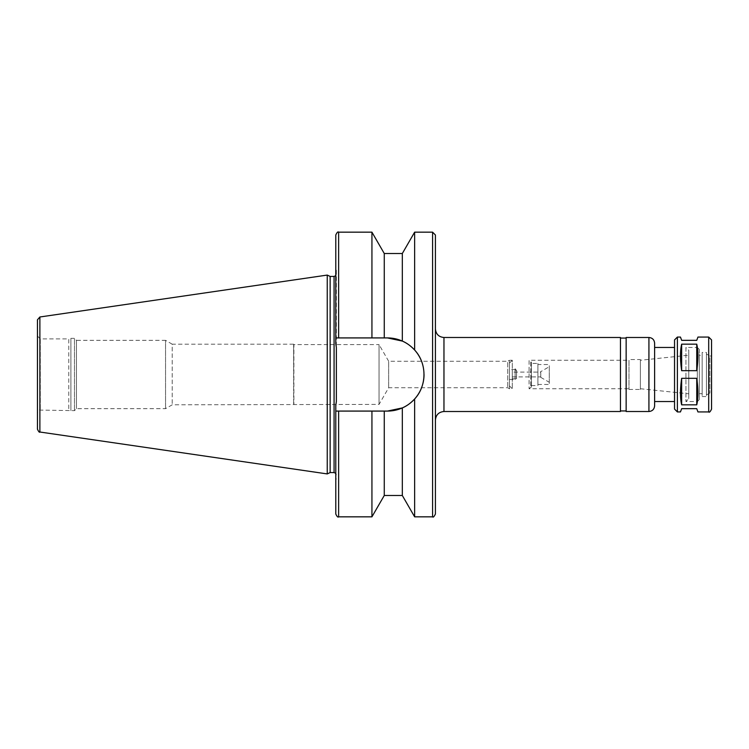 <?xml version="1.0" encoding="UTF-8"?>
<svg xmlns="http://www.w3.org/2000/svg" width="749" height="749" viewBox="0 0 749 749"><rect width="100%" height="100%" fill="white"/><g stroke="black" fill="none" stroke-linecap="round" stroke-linejoin="round"><path stroke-width="0.56" stroke-dasharray="3.75 2.81" d="M681.656 370.68L696.748 370.68C698.33 359.67 698.33 350.832 696.748 344.166L681.656 344.166C680.083 350.832 680.083 359.67 681.656 370.68L681.656 344.166M696.748 370.68L696.748 344.166M681.656 404.834L696.748 404.834C698.33 398.168 698.33 389.33 696.748 378.32L681.656 378.32C680.083 389.33 680.083 398.168 681.656 404.834L681.656 378.32M696.748 404.834L696.748 378.32M697.937 411.931L696.748 408.664L681.656 408.664L680.466 411.931M680.466 337.069L681.656 340.336L696.748 340.336L697.937 337.069M335.786 235.008L335.786 343.857L335.786 337.921L387.448 337.921A36.579 36.579 0 0 1 424.037 374.5A36.579 36.579 0 0 1 387.448 411.079L402.316 407.924C406.613 406.127 410.724 403.149 414.637 398.974C427.08 385.679 427.08 363.321 414.637 350.026C410.724 345.851 406.613 342.873 402.316 341.076L402.316 253.518M384.265 411.079L335.786 411.079L384.265 411.079L384.265 495.482M336.357 270.155L336.357 347.442L336.357 270.155L335.786 269.172L335.786 343.857L336.357 347.442L336.357 401.558L335.786 411.079L338.632 411.079L338.632 516.838M414.637 516.838L414.637 398.974M414.637 350.026L414.637 232.162M384.265 337.921L384.265 253.518M371.935 337.921L371.935 232.162M424.037 374.5A36.579 36.579 0 0 0 421.238 360.475M371.935 516.838L371.935 411.079L387.448 411.079M327.247 473.92L327.247 275.08M330.14 472.572L330.14 276.428M336.357 401.558L336.357 347.442M336.357 274.153L335.786 275.66M336.357 478.845L335.786 479.828L335.786 405.143L335.786 513.992M402.316 495.482L402.316 407.924M435.422 513.992L435.422 235.008M435.422 328.951L435.422 420.049L435.422 328.951M620.453 411.51L620.453 337.49M620.453 338.061L620.453 410.939L620.453 338.061M626.145 338.061L626.145 410.939L626.145 338.061M626.145 411.51L626.145 337.49M654.617 401.548L654.617 343.182M674.54 347.452L674.54 401.548L674.54 347.452M674.54 409.085L674.54 339.915M711.55 409.085L711.55 339.915M711.55 356L711.55 393L711.55 356L709.874 356L709.874 393L709.874 356L706.429 354.005L706.429 394.995L706.429 354.005M706.429 352.442L706.429 396.558L706.429 352.442L702.159 352.442L702.159 396.558L702.159 352.442M702.159 355.288L702.159 393.712L702.159 355.288L699.313 355.288L699.313 393.712L699.313 355.288M699.313 349.446L699.313 399.554L699.313 349.446L697.319 347.452L697.319 401.548L697.319 347.452L685.934 347.452L685.934 401.548L685.934 347.452L688.78 350.307L688.78 398.693L688.78 350.307M688.78 355.185L688.78 393.815L688.78 355.185L640.386 360.26L640.386 388.74L640.386 360.26M640.386 359.557L640.386 389.443L640.386 359.557L628.991 359.557L628.991 389.443L628.991 359.557M628.991 360.269L628.991 388.731L628.991 360.269L529.075 360.269L529.075 388.731L529.075 360.269L530.788 361.973L530.788 387.027L530.788 361.973L531.35 361.973L531.35 387.027L531.35 361.973M531.35 363.415L531.35 385.585L531.35 363.415L537.904 363.415L537.904 385.585L537.904 363.415M537.904 364.538L537.904 384.462L537.904 364.538L549.289 364.538L549.289 384.462L549.289 364.538M549.289 366.72L549.289 382.28L549.289 366.72L540.75 371.654L540.75 377.346L540.75 371.654M540.75 372.084L540.75 376.916L540.75 372.084L512.279 372.084L512.279 376.916L512.279 372.084M512.279 370.231L512.279 378.769L512.279 370.231L516.548 370.231L516.548 378.769L516.548 370.231L515.125 368.808L515.125 380.192L515.125 368.808M515.125 369.519L515.125 379.481L515.125 369.519L509.432 369.519L509.432 379.481L509.432 369.519M509.432 363.115L509.432 385.885L509.432 363.115L512.279 360.269L512.279 388.731L512.279 360.269L509.432 360.269L509.432 388.731L509.432 360.269L507.71 361.261L507.71 387.739L507.71 361.261L388.665 361.261L388.665 387.739L388.665 361.261L379.05 344.606L379.05 404.394L379.05 344.606L293.898 344.606L293.898 404.394L293.655 344.184L293.655 404.816L293.655 344.184L172.204 344.184L172.204 404.816L172.204 344.184L165.548 340.336L165.548 408.664L165.548 340.336L76.454 340.336L76.454 408.664L76.454 340.336L74.46 338.351L74.46 410.649L74.46 338.351L70.893 338.351L70.893 410.649L70.893 338.351L68.768 338.913L68.768 410.087L68.768 338.913L40.296 338.913L37.45 336.067L37.45 412.933L37.45 336.067M37.45 429.196L37.45 319.804M708.704 411.931L708.704 337.069M677.386 411.931L677.386 337.069M432.576 516.838L432.576 232.162M338.632 337.921L338.632 232.162M39.884 432.014L39.884 316.986M334.073 472.572L334.073 276.428M443.96 411.51L443.96 337.49M648.924 411.51L648.924 337.49M40.296 338.913L40.296 410.087L40.296 338.913M335.786 473.34L336.357 474.847M706.429 394.995L709.874 393L711.55 393M702.159 396.558L706.429 396.558M699.313 393.712L702.159 393.712M699.313 399.554L697.319 401.548L685.934 401.548L688.78 398.693M640.386 388.74L688.78 393.815M628.991 389.443L640.386 389.443M531.35 387.027L529.075 388.731L628.991 388.731M531.35 385.585L537.904 385.585M537.904 384.462L549.289 384.462M540.75 377.346L549.289 382.28M512.279 376.916L540.75 376.916M512.279 378.769L516.548 378.769L515.125 380.192M509.432 379.481L515.125 379.481M509.432 385.885L512.279 388.731L509.432 388.731L507.71 387.739L388.665 387.739L379.05 404.394L172.204 404.816L165.548 408.664L76.454 408.664L74.46 410.649L40.296 410.087C39.566 409.375 38.62 410.33 37.45 412.933"/><path stroke-width="1.12" d="M677.386 411.931L674.54 409.085L674.54 339.915L677.386 337.069L677.386 411.931L680.466 411.931L681.656 408.664L696.748 408.664L697.937 411.931L708.704 411.931C709.359 412.69 710.305 411.744 711.55 409.085L711.55 339.915L708.704 337.069L708.704 411.931M681.656 378.32L696.748 378.32C698.33 389.33 698.33 398.168 696.748 404.834L681.656 404.834C680.083 398.168 680.083 389.33 681.656 378.32L681.656 404.834M696.748 378.32L696.748 404.834M681.656 344.166L696.748 344.166L696.748 370.68L681.656 370.68C680.083 359.67 680.083 350.832 681.656 344.166L681.656 370.68M696.748 344.166C698.33 350.832 698.33 359.67 696.748 370.68M677.386 337.069L680.466 337.069L681.656 340.336L696.748 340.336L697.937 337.069L708.704 337.069M384.265 253.518L371.935 232.162L371.935 337.921L384.265 337.921L384.265 253.518L402.316 253.518L402.316 341.076L387.448 337.921L402.316 341.076C406.613 342.873 410.724 345.851 414.637 350.026C427.08 363.321 427.08 385.679 414.637 398.974L414.637 516.838L432.576 516.838C433.184 517.615 434.13 516.67 435.422 513.992L435.422 235.008L432.576 232.162L432.576 516.838M402.316 253.518L414.637 232.162L432.576 232.162M414.637 232.162L414.637 350.026M384.265 337.921L387.448 337.921A36.579 36.579 0 0 1 421.238 360.475M338.632 337.921L338.632 232.162C337.939 231.441 336.994 232.387 335.786 235.008L335.786 337.921L371.935 337.921M335.786 269.172L335.786 343.857L336.357 347.442L336.357 401.558L336.357 347.442M414.637 398.974C410.724 403.149 406.613 406.127 402.316 407.924L387.448 411.079A36.579 36.579 0 0 0 424.037 374.5M387.448 411.079L338.632 411.079L371.935 411.079L371.935 516.838L338.632 516.838C337.939 517.559 336.994 516.613 335.786 513.992L335.786 405.143L336.357 401.558M338.632 516.838L338.632 411.079L335.786 411.079L335.786 479.828M327.247 275.08L327.247 473.92L39.884 432.014C39.5 432.716 38.686 431.77 37.45 429.196L37.45 319.804L39.884 316.986L327.247 275.08L330.14 276.428L330.14 472.572L327.247 473.92M330.14 276.428L334.073 276.428L334.073 472.572L335.786 473.34M335.786 275.66L334.073 276.428M384.265 411.079L384.265 495.482L371.935 516.838M402.316 407.924L402.316 495.482L414.637 516.838M443.96 337.49L443.96 411.51L620.453 411.51L620.453 337.49L443.96 337.49C438.774 336.984 435.927 334.138 435.422 328.951M620.453 338.061L626.145 338.061M654.617 405.818L654.617 343.182C654.28 339.728 652.379 337.827 648.924 337.49L626.145 337.49L626.145 411.51L648.924 411.51C652.379 411.173 654.28 409.272 654.617 405.818L654.617 401.548L674.54 401.548M654.617 347.452L674.54 347.452M39.884 316.986L39.884 432.014M648.924 337.49L648.924 411.51M338.632 232.162L371.935 232.162M330.14 472.572L334.073 472.572M384.265 495.482L402.316 495.482M443.96 411.51C438.774 412.016 435.927 414.862 435.422 420.049M620.453 410.939L626.145 410.939"/></g></svg>

